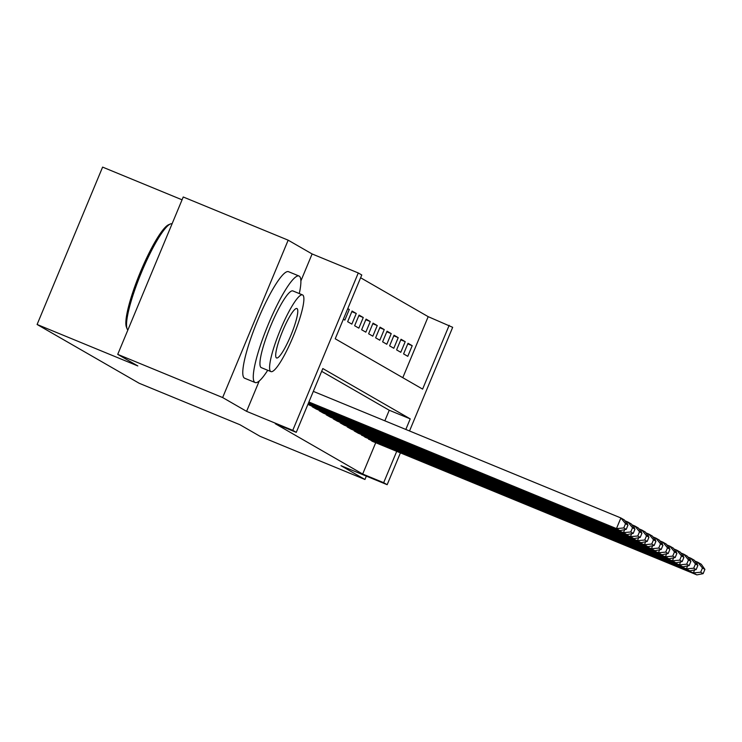 <?xml version="1.0" encoding="UTF-8"?>
<svg xmlns="http://www.w3.org/2000/svg" width="742" height="742" viewBox="0 0 742 742"><rect width="100%" height="100%" fill="white"/><g stroke="black" fill="none" stroke-linecap="round" stroke-linejoin="round"><path stroke-width="1.11" d="M402.795 377.687L428.19 316.667L452.676 327.315L409.528 430.972M182.059 199.811L102.609 167.108L37.1 324.486L139.19 383.271L239.916 424.721L260.025 436.296L364.943 479.48L366.344 476.123M37.1 324.486L137.826 365.945L117.728 354.37L183.237 196.992L288.165 240.176L222.646 397.554L246.594 411.346L292.765 430.341L358.275 272.963L361.771 274.976L335.217 338.779L422.615 389.105L449.179 325.302M300.872 280.958L312.113 253.959L288.165 240.176M312.113 253.959L358.275 272.963M428.19 316.667L360.612 277.758M117.728 354.37L222.646 397.554M368.357 438.541L372.391 441.351M361.363 434.515L365.398 437.326M354.379 430.49L354.194 430.926L358.405 433.291M347.386 426.464L347.2 426.9L351.411 429.266M340.392 422.439L340.207 422.875L344.427 425.24M333.399 418.414L333.214 418.85L337.434 421.215M326.406 414.379L326.22 414.824L330.44 417.19M319.412 410.354L319.227 410.799L323.447 413.164M312.419 406.328L312.234 406.774L316.454 409.139M307.939 404.297L309.46 405.113M347.692 308.802L349.278 309.46L347.775 308.598M351.829 311.659L356.271 313.486L352.079 311.065L347.646 321.703L351.847 324.115L356.271 313.486M358.822 315.684L363.265 317.511L359.072 315.09L354.639 325.729L358.84 328.14L363.265 317.511M365.815 319.709L370.258 321.536L366.056 319.116L361.632 329.754L365.834 332.166L370.258 321.536M372.809 323.735L377.251 325.562L373.05 323.141L368.626 333.779L372.818 336.191L377.251 325.562M379.802 327.76L384.245 329.587L380.043 327.176L375.619 337.805L379.811 340.216L384.245 329.587M386.795 331.785L391.229 333.612L387.036 331.201L382.612 341.83L386.805 344.251L391.229 333.612M393.789 335.811L398.222 337.638L394.03 335.226L389.606 345.855L393.798 348.276L398.222 337.638M400.782 339.836L405.215 341.663L401.023 339.252L396.599 349.881L400.791 352.302L405.215 341.663M343.351 319.227L344.854 320.09L349.278 309.46M403.592 353.906L407.785 356.327L412.209 345.689L408.017 343.277L403.592 353.906M405.828 429.451L410.224 418.878L322.816 368.551L296.262 432.354L275.273 423.719L362.68 474.045L375.721 442.714M384.838 420.816L389.244 410.243L321.666 371.334M400.411 452.88L387.166 484.693L340.995 465.698L364.943 479.48M387.166 484.693L383.67 482.68L396.71 451.359M362.68 474.045L383.67 482.68M296.262 432.354L292.765 430.341M389.244 410.243L410.224 418.878M407.766 343.861L412.209 345.689M246.594 411.346L259.227 381.008M308.895 402.006L616.454 528.592L620.887 517.962L313.319 391.377M308.691 402.498L619.95 530.604L616.454 528.592L623.762 527.952L626.211 529.361L627.982 525.104L625.534 523.694L623.762 527.952M625.534 523.694L620.887 517.962L624.384 519.975L627.982 525.104M626.211 529.361L619.95 530.604M127.123 328.882L126.428 327.12A56.225 9.757 -67.6 0 1 140.053 272.88A56.225 9.757 -67.6 0 1 168.555 224.761L170.289 224.01A57.607 9.998 112.4 0 0 141.091 273.306A57.607 9.998 112.4 0 0 127.123 328.882A57.607 9.998 112.4 0 0 127.856 330.023M172.088 223.778A57.607 9.998 112.4 0 0 170.289 224.01M299.295 293.563A57.607 9.998 112.4 0 0 299.221 276.107A57.607 9.998 112.4 0 0 299.007 276.005A57.607 9.998 112.4 0 0 268.094 324.857A57.607 9.998 112.4 0 0 254.951 382.445A57.607 9.998 112.4 0 0 255.165 382.547A57.607 9.998 112.4 0 0 267.723 370.277M299.007 276.005L288.517 271.693A57.607 9.998 112.4 0 0 257.595 320.544A57.607 9.998 112.4 0 0 244.461 378.132A57.607 9.998 112.4 0 0 244.665 378.235L255.165 382.547M270.951 371.612L261.305 367.633A41.478 7.197 -67.6 0 1 261.147 367.559A41.478 7.197 -67.6 0 1 270.607 326.1A41.478 7.197 -67.6 0 1 292.877 290.929L302.523 294.899A41.478 7.197 112.4 0 0 280.263 330.069A41.478 7.197 112.4 0 0 270.802 371.538A41.478 7.197 112.4 0 0 270.951 371.612A41.478 7.197 112.4 0 0 293.22 336.432A41.478 7.197 112.4 0 0 302.671 294.973A41.478 7.197 112.4 0 0 302.523 294.899M276.469 357.922A26.731 4.638 112.4 0 0 276.562 357.969A26.731 4.638 112.4 0 0 290.91 335.301A26.731 4.638 112.4 0 0 297.013 308.579A26.731 4.638 112.4 0 0 296.911 308.533A26.731 4.638 112.4 0 0 282.563 331.201A26.731 4.638 112.4 0 0 276.469 357.922M308.487 402.989L623.447 532.617L624.681 529.667M627.101 523.852L627.871 521.988L624.949 520.782M308.282 403.481L626.944 534.63L623.447 532.617L630.756 531.977L633.204 533.387L634.976 529.129L632.527 527.729L630.756 531.977M632.527 527.729L627.871 521.988L631.368 524L634.976 529.129M633.204 533.387L626.944 534.63M308.078 403.973L630.44 536.642L631.674 533.693M634.095 527.877L634.864 526.013L631.943 524.807M309.089 404.965L633.937 538.655L630.44 536.642L637.749 536.002L640.198 537.412L641.969 533.155L639.521 531.754L637.749 536.002M639.521 531.754L634.864 526.013L638.361 528.026L641.969 533.155M640.198 537.412L633.937 538.655M312.586 406.978L637.434 540.677L638.667 537.718M641.088 531.903L641.858 530.038L638.927 528.833M316.083 408.99L640.93 542.69L637.434 540.677L644.742 540.028L647.191 541.437L648.962 537.189L646.514 535.78L644.742 540.028M646.514 535.78L641.858 530.038L645.354 532.051L648.962 537.189M647.191 541.437L640.93 542.69M319.579 411.003L644.427 544.702L645.661 541.743M648.081 535.928L648.851 534.064L645.92 532.858M323.076 413.016L647.924 546.715L644.427 544.702L651.736 544.053L654.184 545.463L655.956 541.215L653.507 539.805L651.736 544.053M653.507 539.805L648.851 534.064L652.348 536.076L655.956 541.215M654.184 545.463L647.924 546.715M326.573 415.028L651.42 548.728L652.645 545.769M655.065 539.953L655.845 538.089L652.914 536.883M330.069 417.041L654.917 550.74L651.42 548.728L658.729 548.078L661.178 549.488L662.949 545.24L660.501 543.83L658.729 548.078M660.501 543.83L655.845 538.089L659.341 540.102L662.949 545.24M661.178 549.488L654.917 550.74M333.566 419.054L658.414 552.753L659.638 549.794M662.059 543.979L662.838 542.114L659.907 540.909M337.063 421.066L661.91 554.766L658.414 552.753L665.722 552.104L668.171 553.513L669.933 549.266L667.494 547.856L665.722 552.104M667.494 547.856L662.838 542.114L666.335 544.127L669.933 549.266M668.171 553.513L661.91 554.766M340.559 423.079L665.407 556.778L666.631 553.82M669.052 548.004L669.831 546.14L666.9 544.934M344.056 425.092L668.904 558.791L665.407 556.778L672.716 556.138L675.155 557.539L676.927 553.291L674.487 551.881L672.716 556.138M674.487 551.881L669.831 546.14L673.328 548.153L676.927 553.291M675.155 557.539L668.904 558.791M347.553 427.104L672.4 560.804L673.625 557.845M676.045 552.029L676.825 550.165L673.894 548.959M351.049 429.117L675.897 562.816L672.4 560.804L679.709 560.164L682.148 561.573L683.92 557.316L681.471 555.906L679.709 560.164M681.471 555.906L676.825 550.165L680.321 552.178L683.92 557.316M682.148 561.573L675.897 562.816M354.537 431.13L679.384 564.829L680.618 561.87M683.039 556.055L683.818 554.191L680.887 552.985M358.034 433.142L682.881 566.842L679.384 564.829L686.693 564.189L689.142 565.599L690.913 561.342L688.465 559.932L686.693 564.189M688.465 559.932L683.818 554.191L687.315 556.203L690.913 561.342M689.142 565.599L682.881 566.842M361.53 435.155L686.378 568.854L687.611 565.905M690.032 560.08L690.811 558.216L687.88 557.01M365.027 437.168L689.874 570.867L686.378 568.854L693.687 568.214L696.135 569.624L697.907 565.367L695.458 563.957L693.687 568.214M695.458 563.957L690.811 558.216L694.308 560.238L697.907 565.367M696.135 569.624L689.874 570.867M368.524 439.181L693.371 572.88L694.605 569.93M697.026 564.106L697.805 562.25L694.874 561.045M372.02 441.193L696.868 574.892L693.371 572.88L700.68 572.24L703.128 573.649L704.9 569.392L702.451 567.982L700.68 572.24M702.451 567.982L697.805 562.25L701.292 564.263L704.9 569.392M703.128 573.649L696.868 574.892"/></g></svg>
